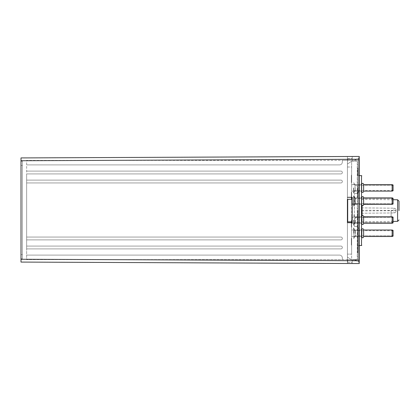 <?xml version="1.0" encoding="UTF-8"?>
<svg xmlns="http://www.w3.org/2000/svg" width="420" height="420" viewBox="0 0 420 420"><rect width="100%" height="100%" fill="white"/><g stroke="black" fill="none" stroke-linecap="round" stroke-linejoin="round"><path stroke-width="0.32" stroke-dasharray="2.1 1.58" d="M362.712 196.539L362.066 196.802L361.793 197.458L361.793 223.671L361.793 197.878L361.793 204.362L361.793 197.878L361.793 204.362L361.793 197.878L361.793 204.362L361.793 197.878L355.31 197.878L355.31 204.362L355.31 197.878C354.858 198.166 354.391 197.694 353.897 196.471L353.897 205.774L353.897 196.471L353.897 205.774L353.897 196.471L355.31 197.878L361.793 197.878L351.645 197.878L351.645 204.362L351.645 197.878L351.645 204.362L351.645 197.878L361.793 197.878M361.793 213.502L362.072 213.218L393.944 212.94C395.304 212.798 396.05 212.047 396.181 210.688A2.257 2.257 0 0 1 393.944 212.94L362.072 213.218L362.072 221.676L362.072 215.686M361.793 207.627L362.072 207.911L393.944 208.189A2.257 2.257 0 0 1 396.181 210.441L396.181 210.441C396.05 209.081 395.304 208.331 393.944 208.189L362.072 207.911L362.072 213.218M361.793 184.207L361.793 191.536L361.793 184.207C362.407 183.026 363.022 183.026 363.626 184.207L363.626 191.536C363.006 192.717 362.397 192.717 361.793 191.536M361.793 229.593L361.793 236.922C362.397 238.103 363.006 238.103 363.626 236.922L363.626 229.593C363.022 228.412 362.407 228.412 361.793 229.593L361.793 236.922L361.793 229.593L361.793 236.922L361.793 230.013L361.793 236.497L361.793 230.013L361.793 236.497L361.793 230.013L361.793 236.497L361.793 230.013L355.31 230.013L355.31 236.497L355.31 230.013C354.858 230.302 354.391 229.829 353.897 228.606L353.897 238.539L353.897 228.606C354.391 229.829 354.858 230.302 355.31 230.013L361.793 230.013L351.645 230.013L351.645 236.497L351.645 230.013L351.645 236.497L351.645 230.013L361.793 230.013M361.793 220.007L361.793 216.767L361.793 220.007M361.793 187.871L361.793 191.116L361.793 187.871M357.562 210.562L357.562 245.8L357.562 210.562M351.645 197.316L351.645 161.233L357.284 161.233L357.562 161.516L357.284 161.233L357.284 259.891L357.562 259.613L357.562 161.516L357.562 259.613L357.284 259.891L351.645 259.891L357.284 259.891L357.284 161.233L351.645 161.233L351.645 199.29L352.207 199.29L352.207 221.839L351.362 221.828L351.362 225.456L351.362 221.828L351.645 221.828L351.645 225.456L351.645 224.249L351.362 224.249L351.645 224.249L351.645 221.828L347.413 221.839L347.413 199.29L347.413 221.839L347.697 221.839L347.697 199.29L347.697 221.839L347.697 199.29L347.413 199.29L351.645 199.29L347.413 199.29L347.413 164.052L351.645 161.233L347.413 164.052L347.413 161.375L347.697 161.375L347.413 161.375L347.413 257.072L351.645 259.891L351.645 222.684M357.562 168.961L357.562 175.308L357.562 168.961L357.845 168.961L357.845 174.106L357.845 168.787L357.845 175.308L357.845 168.961M357.562 197.143L357.562 190.601L357.562 197.143L357.845 197.143L357.845 190.601L357.845 197.143M357.562 252.341L357.562 245.884L357.562 252.341L357.845 252.341L357.845 247.17L357.845 252.341M357.562 227.404L357.562 221.776L357.562 224.317L357.845 224.317L357.845 231.446L357.845 223.104L357.562 227.404L357.845 227.404M357.562 174.431L357.562 168.047L357.562 174.431L357.845 174.431L357.845 168.047L357.845 174.431L357.562 174.431M357.562 191.72L357.562 187.11L357.562 193.609L357.562 191.72L357.845 191.72L357.845 193.21L357.845 187.11L357.845 191.72M357.562 227.813L357.562 231.446L357.562 227.813L357.845 227.813L357.562 227.813M357.562 246.209L357.562 252.73L357.562 246.209L357.845 246.209L357.845 252.73L357.845 246.209L357.562 246.209M357.562 252.73L357.845 252.73M351.362 180.054L351.362 175.224L351.362 181.613L351.362 176.605L351.362 180.054L351.645 180.054L351.645 175.224L351.362 175.224L351.645 175.224L351.645 181.613L351.362 181.613L351.645 181.613L351.645 176.605L351.362 176.605M351.645 176.605L351.645 180.054M351.645 177.849L351.362 177.849M351.645 197.925L351.645 194.728L351.645 196.334L351.362 196.329L351.362 194.728L351.362 197.925L351.362 194.329L351.362 198.329L351.362 193.079L351.362 199.579L351.362 196.329L351.645 196.334L351.645 197.925L351.362 197.925M351.645 194.728L351.362 194.728M351.645 194.329L351.645 198.329L351.645 194.329L351.362 194.329M351.645 198.329L351.362 198.329M351.645 193.478L351.645 199.579L351.645 193.079L351.645 194.969L351.645 193.478L351.362 193.478M351.645 194.969L351.362 194.969M351.645 193.079L351.362 193.079M351.645 199.579L351.362 199.579M351.645 197.71L351.362 197.71M351.645 199.169L351.362 199.169M351.645 225.456L351.362 225.456L351.645 225.456M351.645 221.582L351.645 224.668L351.362 224.674L351.362 220.39L351.362 225.881L351.362 224.668L351.645 224.668L351.362 224.668L351.645 224.668L351.645 221.582L351.362 221.582M351.362 240.261L351.362 245.096L351.362 238.576L351.362 245.081L351.362 240.261L351.645 240.261L351.645 245.096L351.362 245.096L351.645 245.096L351.645 238.576L351.362 238.576L351.645 238.718L351.645 243.831L351.362 243.831M351.645 243.831L351.645 240.261M351.645 245.081L351.362 245.081M351.645 238.802L351.362 238.802M351.645 240.051L351.362 240.051M351.645 238.576L351.362 238.576M351.362 238.282L351.362 241.427L351.362 238.282L351.645 238.282L351.645 239.495L351.362 239.495M351.362 244.739L351.362 238.403L351.362 244.739L351.645 244.739L351.645 238.282M351.645 239.495L351.645 244.262L351.645 242.902L351.362 242.902M351.645 242.902L351.645 244.739M351.645 244.262L351.362 244.262M351.645 238.403L351.362 238.403M351.645 239.615L351.362 239.615M351.645 243.012L351.362 243.012M351.645 240.802L351.362 240.802M351.645 240.676L351.362 240.676M351.645 243.458L351.362 243.458M351.362 179.45L351.362 177.44L351.362 181.319L351.362 179.45L351.645 179.45L351.645 181.319L351.362 181.319M351.645 181.319L351.645 177.44L351.362 177.44M351.645 177.44L351.645 179.45M351.362 182.396L351.362 176.048L351.362 182.396L351.645 182.396L351.645 181.193L351.362 181.193M351.645 181.193L351.645 182.396M351.645 176.048L351.362 176.048M351.645 182.569L351.362 182.569M351.645 177.256L351.362 177.256M351.645 178.5L351.362 178.5M351.645 180.737L351.362 180.737M351.362 192.26L351.362 195.426L351.362 192.26L351.645 192.26L351.645 193.531L351.362 193.531M351.362 198.025L351.362 192.481L351.362 198.807L351.362 198.025L351.645 198.025L351.645 192.26M351.645 193.531L351.645 198.807L351.362 198.807M351.645 198.807L351.645 198.025M351.645 193.872L351.362 193.872M351.645 194.408L351.362 194.408M351.645 198.34L351.362 198.34L351.645 198.34M351.645 193.436L351.362 193.436M351.645 192.481L351.362 192.481M351.645 193.615L351.362 193.615M351.645 197.521L351.362 197.521M351.645 224.668L351.645 220.39L351.645 227.209L351.362 227.209L351.362 225.881L351.362 227.209L351.645 227.209L351.645 224.668L351.362 224.668M351.645 225.881L351.362 225.881L351.645 225.881M351.645 224.889L351.362 224.889M351.645 220.39L351.362 220.39L351.645 220.39M351.645 167.013L351.645 254.116L351.645 167.013L347.413 167.013L347.413 254.116L347.413 167.013L351.645 167.013M351.645 220.007L351.645 216.767L351.645 220.007M351.645 187.871L351.645 191.116L351.645 187.871M351.645 210.562L351.645 217.329L351.645 210.562M357.562 251.045L357.845 251.045M357.562 246.225L357.845 246.225M357.562 252.504L357.845 252.504M357.562 251.255L357.845 251.255M357.562 247.475L357.845 247.475M357.562 229.026L357.845 229.026L357.562 229.026M357.562 228.596L357.845 228.596M357.562 231.446L357.845 231.446L357.562 231.446M357.562 191.961L357.562 188.764L357.562 191.961L357.845 191.961M357.562 188.764L357.845 188.764M357.562 192.36L357.562 188.359L357.562 192.36L357.845 192.36M357.562 188.359L357.845 188.359M357.562 193.21L357.845 193.21M357.562 193.609L357.845 193.609M357.562 187.11L357.845 187.11M357.562 188.974L357.845 188.974M357.562 187.514L357.845 187.514M357.562 169.607L357.845 169.607M357.562 173.056L357.845 173.056M357.562 171.811L357.845 171.811M357.562 168.047L357.845 168.047L357.562 168.047M357.845 221.776L357.845 223.104L357.845 221.776L357.562 221.776L357.845 221.776M357.562 224.317L357.845 224.317L357.562 224.317M357.562 223.104L357.845 223.104L357.562 223.104M357.562 224.096L357.845 224.096M357.845 245.884L357.845 252.221L357.845 245.884L357.562 245.884M357.562 251.134L357.845 251.134M357.562 247.727L357.845 247.727M357.562 246.367L357.845 246.367M357.562 252.221L357.845 252.221M357.562 251.013L357.845 251.013M357.562 247.611L357.845 247.611M357.562 249.827L357.845 249.827M357.562 249.953L357.845 249.953M357.562 247.17L357.845 247.17M357.845 191.888L357.845 193.993L357.845 191.888L357.562 191.888M357.562 195.872L357.845 195.872M357.562 190.601L357.845 190.601M357.562 195.531L357.845 195.531M357.562 194.996L357.845 194.996M357.562 191.063L357.845 191.063L357.562 191.063M357.562 195.967L357.845 195.967M357.562 196.922L357.845 196.922M357.562 195.788L357.845 195.788M357.845 171.911L357.845 173.917L357.845 170.037L357.845 171.911L357.562 171.911L357.562 170.037L357.845 170.037M357.562 170.037L357.562 173.917L357.845 173.917M357.562 173.917L357.562 171.911M357.562 170.163L357.845 170.163M357.562 175.308L357.845 175.308M357.562 168.787L357.845 168.787M357.562 174.106L357.845 174.106M357.562 172.856L357.845 172.856M357.562 170.625L357.845 170.625M347.697 161.375L347.697 158.555L347.697 161.375M347.413 259.754L347.697 259.754L347.413 259.754L347.413 221.839L351.645 221.839L351.645 259.891L347.413 257.072L347.413 259.754M347.697 259.754L347.697 262.568L347.697 259.754M352.207 161.233L351.645 161.233L347.413 164.052L351.645 161.233L352.207 161.233L352.207 158.555L352.207 161.233M347.697 158.555L352.207 158.555L347.697 158.555M352.207 259.891L352.207 262.568L352.207 259.891M347.697 262.568L352.207 262.568L347.697 262.568M347.697 199.29L351.645 199.29M351.645 221.839L352.207 221.839L352.207 199.29M351.645 259.891L347.413 257.072L351.645 259.891M347.697 221.839L352.207 221.839M351.645 254.116L347.413 254.116L351.645 254.116M391.109 210.562L391.109 216.641L391.109 210.562M361.793 210.562L361.793 217.151L361.793 210.562M353.897 187.871L353.897 193.158L353.897 187.871M353.619 187.871L353.619 193.158L353.619 187.871M392.096 187.871L392.096 185.335L392.096 187.871M393.078 190.764L392.096 189.777L393.078 190.764L393.078 184.984L393.078 190.764L393.078 184.984L392.096 185.971L393.078 184.984M363.626 187.871L363.626 191.116L363.626 187.871M353.619 233.258L353.619 227.971L353.619 233.258M392.096 233.258L392.096 230.716L392.096 233.258M393.078 236.145L392.096 235.158L393.078 236.145L393.078 230.365L393.078 236.145L393.078 230.365L392.096 231.352L393.078 230.365M363.626 233.258L363.626 230.013L363.626 233.258M353.897 220.007L353.897 225.293L353.897 220.007M353.619 220.007L353.619 225.293L353.619 220.007M392.096 220.007L392.096 222.542L392.096 220.007M393.078 222.894L392.096 221.907L393.078 222.894L393.078 217.119L393.078 222.894L393.078 217.119L392.096 218.106L393.078 217.119L392.149 216.767L392.149 223.246L392.149 216.767L392.149 223.246L363.626 223.246L363.626 216.767L363.626 223.246M361.793 223.671C362.397 224.852 363.006 224.852 363.626 223.671L363.626 216.342C363.022 215.161 362.407 215.161 361.793 216.342L361.793 223.671L361.793 216.767L355.31 216.767L355.31 223.246L355.31 216.767C354.858 217.051 354.391 216.584 353.897 215.355C354.391 216.584 354.858 217.051 355.31 216.767L361.793 216.767M353.897 201.122L353.897 195.835L353.897 201.122M353.619 201.122L353.619 195.835L353.619 201.122M392.096 201.122L392.096 203.658L392.096 201.122M363.626 204.362L363.626 197.878L363.626 204.362L363.626 197.878L363.626 204.362L392.149 204.362L392.149 197.878L392.149 204.362L393.078 204.01L392.096 203.023L393.078 204.01L393.078 198.23L393.078 204.01L393.078 198.23L392.096 199.216L392.096 203.023L392.096 199.216L393.078 198.23M363.626 199.353L363.626 204.787L363.626 199.353M353.897 196.172L353.897 206.404L353.897 196.172M353.619 197.426L353.619 205.065L353.619 197.426M353.619 196.172L353.619 206.404L353.619 196.172M392.096 203.495L392.096 198.587L392.096 203.495M363.363 196.812L363.626 204.787C363.006 205.968 362.397 205.968 361.793 204.787M353.897 233.258L353.897 227.971L353.897 233.258M359.257 263.555L21 262.08L21 157.92L359.257 156.445M347.413 156.492L352.207 156.476L347.413 156.492L347.413 160.388L352.207 160.388L352.207 156.476L352.207 160.388L347.413 160.388L347.413 156.492M21 259.261L359.257 260.736L359.257 157.852L359.257 260.736L359.257 159.264L21 160.739M347.413 222.684L352.207 222.684L352.207 197.316L347.413 197.316L347.413 222.684L352.207 222.684L347.413 222.684L347.413 197.316L352.207 197.316L352.207 222.684L352.207 197.316L347.413 197.316M352.207 263.524L347.413 263.508L352.207 263.524L352.207 259.613L347.413 259.613L352.207 259.613L352.207 263.524M21 258.841L21 254.609L21 258.841L22.407 258.841L21 258.841M22.407 258.841L22.407 161.159L22.407 258.841M21 161.159L22.407 161.159L21 161.159L21 165.391L21 161.159M21 165.391L21 254.609L21 165.391L22.407 165.391L21 165.391M347.413 263.508L347.413 259.613L347.413 263.508M355.871 259.613L358.691 259.613L358.691 262.148L355.871 260.458L358.691 262.148L358.691 259.613L354.464 259.613L355.871 260.458L354.464 259.613L355.871 259.613L355.871 260.458L355.871 259.613M358.691 262.148L358.691 229.309A2.819 2.819 0 0 0 355.871 226.49A2.819 2.819 0 0 1 358.691 229.309L358.691 259.613L358.691 229.309C358.522 227.598 357.583 226.658 355.871 226.49L354.464 226.49L355.871 226.49C357.583 226.658 358.522 227.598 358.691 229.309L358.691 262.148L359.257 262.148L358.691 262.148M355.871 160.388L358.691 160.388L358.691 157.852L355.871 159.542L358.691 157.852L358.691 160.388L354.464 160.388L355.871 160.388L355.871 159.542L354.464 160.388L355.871 159.542L355.871 160.388M358.691 160.388L26.639 160.388L26.639 171.103L26.639 160.388L342.342 160.388L342.342 162.078A2.819 2.819 0 0 1 339.523 164.897L26.639 164.897L339.523 164.897A2.819 2.819 0 0 0 342.342 162.078L342.342 160.388L358.691 160.388L358.691 190.691C358.522 192.402 357.583 193.342 355.871 193.51A2.819 2.819 0 0 0 358.691 190.691A2.819 2.819 0 0 1 355.871 193.51C357.583 193.342 358.522 192.402 358.691 190.691L358.691 160.388M358.691 157.852L358.691 229.309L358.691 157.852L359.257 157.852L358.691 157.852M355.871 193.51L354.464 193.51L354.464 226.49L354.464 193.51L355.871 193.51M358.691 259.613L342.342 259.613L342.342 257.922L342.342 259.613L26.639 259.613L26.639 248.897L26.639 259.613L342.342 259.613L342.342 257.922A2.819 2.819 0 0 0 339.523 255.103L26.639 255.103L339.523 255.103A2.819 2.819 0 0 1 342.342 257.922A2.819 2.819 0 0 0 339.523 255.103A2.819 2.819 0 0 1 342.342 257.922L342.342 259.613L358.691 259.613M340.935 248.897L26.639 248.897L26.639 239.878L26.639 248.897L340.935 248.897A1.407 1.407 0 0 0 342.342 247.49A1.407 1.407 0 0 0 340.935 246.078L26.639 246.078L340.935 246.078A1.407 1.407 0 0 1 342.342 247.49A1.407 1.407 0 0 1 340.935 248.897L26.639 248.897L340.935 248.897A1.407 1.407 0 0 0 342.342 247.49A1.407 1.407 0 0 0 340.935 246.078A1.407 1.407 0 0 1 342.342 247.49A1.407 1.407 0 0 1 340.935 248.897M340.935 239.878L26.639 239.878L26.639 182.941L26.639 239.878L340.935 239.878A1.407 1.407 0 0 0 342.342 238.471A1.407 1.407 0 0 0 340.935 237.059L26.639 237.059L340.935 237.059A1.407 1.407 0 0 1 342.342 238.471A1.407 1.407 0 0 1 340.935 239.878L26.639 239.878L340.935 239.878A1.407 1.407 0 0 0 342.342 238.471A1.407 1.407 0 0 0 340.935 237.059A1.407 1.407 0 0 1 342.342 238.471A1.407 1.407 0 0 1 340.935 239.878M340.935 182.941L26.639 182.941L26.639 173.922L26.639 182.941L340.935 182.941A1.407 1.407 0 0 0 342.342 181.529A1.407 1.407 0 0 0 340.935 180.122L26.639 180.122L340.935 180.122A1.407 1.407 0 0 1 342.342 181.529A1.407 1.407 0 0 1 340.935 182.941L26.639 182.941L340.935 182.941A1.407 1.407 0 0 0 342.342 181.529A1.407 1.407 0 0 0 340.935 180.122A1.407 1.407 0 0 1 342.342 181.529A1.407 1.407 0 0 1 340.935 182.941M340.935 173.922L26.639 173.922L26.639 171.103L26.639 173.922L340.935 173.922A1.407 1.407 0 0 0 342.342 172.51A1.407 1.407 0 0 0 340.935 171.103L26.639 171.103L340.935 171.103A1.407 1.407 0 0 1 342.342 172.51A1.407 1.407 0 0 1 340.935 173.922L26.639 173.922L340.935 173.922A1.407 1.407 0 0 0 342.342 172.51A1.407 1.407 0 0 0 340.935 171.103A1.407 1.407 0 0 1 342.342 172.51A1.407 1.407 0 0 1 340.935 173.922M355.871 226.49L354.464 226.49L355.871 226.49M340.935 246.078L26.639 246.078L340.935 246.078M340.935 237.059L26.639 237.059L340.935 237.059M340.935 180.122L26.639 180.122L340.935 180.122M340.935 171.103L26.639 171.103L340.935 171.103M339.523 164.897A2.819 2.819 0 0 0 342.342 162.078A2.819 2.819 0 0 1 339.523 164.897L26.639 164.897L339.523 164.897M339.523 255.103L26.639 255.103L339.523 255.103M362.072 205.443L362.072 207.911M361.793 210.966L396.181 210.688M361.793 210.163L393.944 210.441L393.944 208.189M397.604 221.366L397.604 199.763M357.845 210.562L357.845 245.516L357.845 210.562M361.51 245.516L361.51 175.613M351.645 178.316L351.362 178.316M351.645 196.334L351.362 196.334L351.645 196.329M351.645 196.297L351.362 196.297L351.645 196.308M351.645 242.172L351.362 242.172M351.645 242.004L351.362 242.004M351.645 241.978L351.362 241.978M351.645 241.106L351.362 241.106M351.645 241.416L351.362 241.416L351.645 241.427M351.645 241.374L351.362 241.374M351.645 241.395L351.362 241.395M351.645 240.996L351.362 240.996M351.645 241.521L351.362 241.521M351.645 179.403L351.362 179.403M351.645 179.592L351.362 179.592M351.645 177.109L351.362 177.109M351.645 179.482L351.362 179.482M351.645 179.65L351.362 179.65M351.645 179.519L351.362 179.519M351.645 195.436L351.362 195.436L351.645 195.426M351.645 195.736L351.362 195.736M351.645 195.416L351.362 195.416M357.562 249.134L357.845 249.134M357.562 249.302L357.845 249.302M357.562 249.333L357.845 249.333M357.562 250.204L357.845 250.204M357.562 190.349L357.845 190.349L357.562 190.349M357.562 190.36L357.845 190.36L357.562 190.36M357.562 190.391L357.845 190.391L357.562 190.381M357.562 171.344L357.845 171.344M357.562 249.207L357.845 249.207L357.562 249.228M357.562 249.254L357.845 249.254M357.562 249.627L357.845 249.627M357.562 249.102L357.845 249.102M357.562 249.202L357.845 249.202M357.562 193.966L357.845 193.966M357.562 191.384L357.845 191.384M357.562 193.667L357.845 193.667M357.562 193.993L357.845 193.993L357.562 193.977M357.562 171.953L357.845 171.953M357.562 171.764L357.845 171.764M357.562 174.248L357.845 174.248M357.562 171.88L357.845 171.88M357.562 171.707L357.845 171.707M357.562 171.843L357.845 171.843M396.181 210.441L393.944 210.441L393.944 212.94M355.31 187.871L355.31 191.116L355.31 187.871M355.026 187.871L355.026 185.335L355.026 187.871M363.626 191.116L392.149 191.116L392.149 184.632L392.149 191.116L392.149 184.632L363.626 184.632M355.026 233.258L355.026 230.716L355.026 233.258M363.626 236.497L392.149 236.497L392.149 230.013L392.149 236.497L392.149 230.013L363.626 230.013M355.026 220.007L355.026 222.542L355.026 220.007M355.026 201.122L355.026 203.658L355.026 201.122M355.026 198.744L355.026 203.658L355.026 198.744M392.149 204.362L392.149 197.878L363.626 197.878M21 254.609L22.407 254.609L21 254.609M393.078 221.403L362.072 221.676L361.793 221.959M393.078 199.721L362.072 199.453L361.793 199.169M359.257 175.613L357.562 175.329M359.257 245.516L357.562 245.8M351.645 236.497L361.793 236.497L355.31 236.497L353.897 237.904L355.31 236.497L361.793 236.497L351.645 236.497M351.645 223.246L361.793 223.246L355.31 223.246L353.897 224.658L355.31 223.246L361.793 223.246L351.645 223.246M351.645 204.362L361.793 204.362L355.31 204.362L353.897 205.774C354.391 204.545 354.858 204.078 355.31 204.362L351.645 204.362M351.645 184.632L361.793 184.632L355.31 184.632L353.897 183.22L355.31 184.632L361.793 184.632L351.645 184.632M351.645 191.116L361.793 191.116L355.31 191.116L353.897 192.523L355.31 191.116L361.793 191.116L351.645 191.116M357.562 203.9L351.645 203.8M357.562 217.224L351.645 217.329M391.109 204.488L361.793 203.978M391.109 216.641L361.793 217.151M355.026 190.407C354.701 190.118 354.233 190.585 353.619 191.819C354.233 190.585 354.701 190.118 355.026 190.407L392.096 190.407L355.026 190.407M355.026 185.335L353.619 183.928L355.026 185.335L392.096 185.335L355.026 185.335M353.897 182.59L353.619 182.59L353.897 182.59M353.897 193.158L353.619 193.158L353.897 193.158M355.026 235.793L353.619 237.2L355.026 235.793L392.096 235.793L355.026 235.793M355.026 230.716C354.701 231.011 354.233 230.543 353.619 229.309C354.233 230.543 354.701 231.011 355.026 230.716L392.096 230.716L355.026 230.716M353.897 227.971L353.619 227.971L353.897 227.971M353.897 238.539L353.619 238.539L353.897 238.539M355.026 222.542L353.619 223.954L355.026 222.542L392.096 222.542L355.026 222.542M355.026 217.471L353.619 216.059L355.026 217.471L392.096 217.471L355.026 217.471M353.897 214.72L353.619 214.72L353.897 214.72M353.897 225.293L353.619 225.293L353.897 225.293M355.026 203.658L353.619 205.065L355.026 203.658L392.096 203.658L355.026 203.658M355.026 198.587L353.619 197.174L355.026 198.587L392.096 198.587L355.026 198.587M353.897 195.835L353.619 195.835L353.897 195.835M353.897 206.404L353.619 206.404L353.897 206.404M363.626 216.767L392.149 216.767"/><path stroke-width="0.63" d="M361.793 229.593C362.407 228.412 363.022 228.412 363.626 229.593L363.626 236.922C363.006 238.103 362.397 238.103 361.793 236.922L361.793 230.013M399 210.562L399 201.169L399 210.562M351.645 199.29L351.645 197.316M351.645 222.684L351.645 221.839M347.413 199.29L347.697 199.29L347.697 221.839L347.413 221.839L347.413 222.684L347.413 199.29M347.697 221.839L352.207 221.839M347.697 199.29L352.207 199.29M393.078 187.871L393.078 190.764L392.149 191.116L392.149 184.632L393.078 184.984L393.078 187.871M361.793 191.536C362.397 192.717 363.006 192.717 363.626 191.536L363.626 184.207C363.022 183.026 362.407 183.026 361.793 184.207M393.078 233.258L393.078 236.145L392.149 236.497L392.149 230.013L393.078 230.365L393.078 233.258M393.078 220.007L393.078 222.894L392.149 223.246L392.149 216.767L393.078 217.119L393.078 220.007M361.793 216.767L361.793 216.342C362.407 215.161 363.022 215.161 363.626 216.342L363.626 223.671C363.006 224.852 362.397 224.852 361.793 223.671M393.078 201.122L393.078 204.01L392.149 204.362L392.149 197.878L393.078 198.23L393.078 201.122M361.793 197.878L361.793 197.458C362.407 196.277 363.022 196.277 363.626 197.458L363.626 204.787C363.006 205.968 362.397 205.968 361.793 204.787M21 157.92L21 262.08L359.257 263.555L359.257 156.445L21 157.92M21 259.261L359.257 260.736L359.257 263.555M359.257 156.445L359.257 159.264L21 160.739M347.413 197.316L352.207 197.316L352.207 222.684L347.413 222.684M362.072 215.686L362.072 205.443M393.078 199.721L397.604 199.763L397.604 221.366L393.078 221.403M359.257 175.613L361.51 175.613L361.51 245.516L361.793 245.233M359.257 245.516L361.51 245.516M361.51 175.613L361.793 175.891M397.604 221.366L399 219.954M397.604 199.763L399 201.169M363.626 191.116L392.149 191.116L393.078 190.764M363.626 184.632L392.149 184.632L393.078 184.984M363.626 236.497L392.149 236.497L393.078 236.145M363.626 230.013L392.149 230.013L393.078 230.365M363.626 223.246L392.149 223.246L393.078 222.894M363.626 216.767L392.149 216.767M363.626 204.362L392.149 204.362M363.626 197.878L392.149 197.878L393.078 198.23M363.363 196.812L362.712 196.539"/></g></svg>
